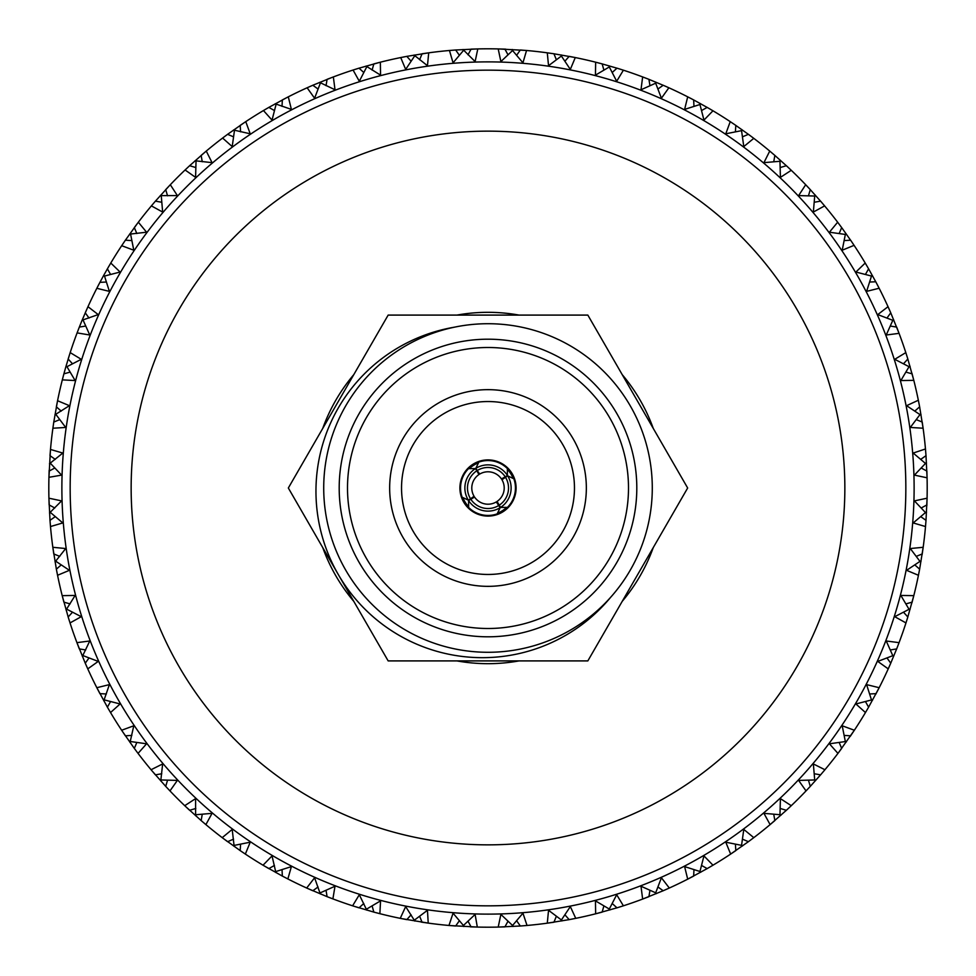 <?xml version="1.0" encoding="UTF-8"?>
<svg xmlns="http://www.w3.org/2000/svg" width="976" height="976" viewBox="0 0 976 976"><rect width="100%" height="100%" fill="white"/><g stroke="black" fill="none" stroke-linecap="round" stroke-linejoin="round"><path stroke-width="1.46" d="M454.572 327.155A166.432 166.432 0 0 0 338.257 574.461A166.432 166.432 0 0 0 610.586 597.373M482.388 660.911L587.833 660.911L687.665 488L587.833 315.089L388.167 315.089L288.335 488L388.167 660.911L482.388 660.911M488 323.715A164.285 164.285 0 0 0 323.715 488A164.285 164.285 0 0 0 488 652.285A164.285 164.285 0 0 0 652.285 488A164.285 164.285 0 0 0 488 323.715M488 339.197A148.803 148.803 0 0 0 339.197 488A148.803 148.803 0 0 0 488 636.803A148.803 148.803 0 0 0 636.803 488A148.803 148.803 0 0 0 488 339.197M488 516.097A28.097 28.097 0 0 0 516.097 488A28.097 28.097 0 0 0 488 459.903A28.097 28.097 0 0 0 459.903 488A28.097 28.097 0 0 0 488 516.097M488 574.461A86.461 86.461 0 0 0 574.461 488A86.461 86.461 0 0 0 488 401.539A86.461 86.461 0 0 0 401.539 488A86.461 86.461 0 0 0 488 574.461M488 389.656A98.344 98.344 0 0 0 389.656 488A98.344 98.344 0 0 0 488 586.344A98.344 98.344 0 0 0 586.344 488A98.344 98.344 0 0 0 488 389.656M488 628.495A140.495 140.495 0 0 0 628.495 488A140.495 140.495 0 0 0 488 347.505A140.495 140.495 0 0 0 347.505 488A140.495 140.495 0 0 0 488 628.495M464.808 502.689A27.45 27.45 0 0 1 473.311 464.808A27.45 27.45 0 0 1 511.192 473.311A27.45 27.45 0 0 1 502.689 511.192A27.45 27.45 0 0 1 464.808 502.689M500.554 507.422L497.065 501.432A16.214 16.214 0 0 0 501.945 479.728L507.654 475.812A23.131 23.131 0 0 1 500.554 507.422L506.654 507.361A26.889 26.889 0 0 1 497.528 513.144L500.188 507.654A23.131 23.131 0 0 1 468.578 500.554L468.639 506.654A26.889 26.889 0 0 1 462.856 497.528L468.346 500.188A23.131 23.131 0 0 1 475.446 468.578L469.346 468.639A26.889 26.889 0 0 1 478.472 462.856L475.812 468.346A23.131 23.131 0 0 1 507.422 475.446L507.361 469.346A26.889 26.889 0 0 1 513.144 478.472L507.654 475.812M468.578 500.554L474.568 497.065A16.214 16.214 0 0 0 496.272 501.945L500.188 507.654M499.163 505.226A20.533 20.533 0 0 0 505.458 477.203M475.446 468.578L476.837 470.774A20.533 20.533 0 0 0 470.542 498.797L468.346 500.188M507.422 475.446L505.226 476.837A20.533 20.533 0 0 0 477.203 470.542L475.812 468.346M470.774 499.163A20.533 20.533 0 0 0 498.797 505.458M476.837 470.774L478.935 474.568A16.214 16.214 0 0 0 474.055 496.272L470.542 498.797M505.226 476.837L501.432 478.935A16.214 16.214 0 0 0 479.728 474.055L477.203 470.542M653.273 428.44A175.68 175.68 0 0 0 622.224 374.65M519.061 315.089A175.68 175.68 0 0 0 456.939 315.089M353.776 374.65A175.68 175.68 0 0 0 322.727 428.44M322.727 547.56A175.68 175.68 0 0 0 353.776 601.35M456.939 660.911A175.68 175.68 0 0 0 519.061 660.911M622.224 601.35A175.68 175.68 0 0 0 653.273 547.56M488 844.85A356.85 356.85 0 0 0 844.85 488A356.85 356.85 0 0 0 488 131.15A356.85 356.85 0 0 0 131.15 488A356.85 356.85 0 0 0 488 844.85M488 61.878A426.122 426.122 0 0 1 914.122 488A426.122 426.122 0 0 1 488 914.122A426.122 426.122 0 0 1 61.878 488A426.122 426.122 0 0 1 488 61.878M468.004 921.21L471.079 926.871L477.801 927.078A439.2 439.2 0 0 0 498.199 927.078L520.672 925.98M522.294 925.858L527.028 925.468L522.941 913.182L512.571 925.48L500.883 914.414L498.199 927.078L504.921 926.871L507.996 921.21M526.54 925.504L527.028 925.468A439.2 439.2 0 0 0 547.292 923.174L569.508 919.575M571.106 919.27L575.755 918.343L570.326 906.594L561.395 919.978L548.536 910.291L547.292 923.174L553.953 922.222L556.369 916.244M575.279 918.44L575.755 918.343A439.2 439.2 0 0 0 595.653 913.804L617.32 907.729M618.869 907.253L623.396 905.813L616.686 894.736L609.305 909.046L595.445 900.86L595.653 913.804L602.155 912.109L603.888 905.899M622.92 905.96L623.396 905.813A439.2 439.2 0 0 0 642.647 899.067L663.497 890.612M664.985 889.966L669.316 888.026L661.411 877.778L655.677 892.808L640.988 886.232L642.647 899.067L648.918 896.663L649.955 890.295M668.877 888.233L669.316 888.026A439.2 439.2 0 0 0 687.702 879.169L707.478 868.433M708.881 867.615L712.968 865.212L703.964 855.903L699.951 871.495L684.615 866.603L687.702 879.169L693.655 876.07L693.973 869.628M712.541 865.456L712.968 865.212A439.2 439.2 0 0 0 730.243 854.354L748.69 841.471M749.995 840.495L753.789 837.652L743.797 829.417L741.553 845.35L725.778 842.203L730.658 854.085M753.399 837.945L753.789 837.652A439.2 439.2 0 0 0 769.735 824.927L786.619 810.056M787.815 808.945L791.268 805.688L780.41 798.624L779.97 814.716L763.94 813.35L770.113 824.61M790.914 806.03L791.268 805.688A439.2 439.2 0 0 0 805.688 791.268L806.432 790.487M821.353 773.956L824.927 769.735L813.35 763.94L814.716 779.97L798.624 780.41L806.03 790.914M824.61 770.113L824.927 769.735A439.2 439.2 0 0 0 837.652 753.789L838.567 752.581M838.469 752.703L854.354 730.243L842.203 725.778L845.35 741.553L829.417 743.797L837.945 753.399M854.085 730.658L854.354 730.243A439.2 439.2 0 0 0 865.212 712.968L865.98 711.663M868.433 707.478L879.169 687.702L866.603 684.615L871.495 699.951L855.903 703.964L865.456 712.541M878.949 688.141L879.169 687.702A439.2 439.2 0 0 0 888.026 669.316L888.648 667.938M897.09 647.808L899.067 642.647L886.232 640.988L892.808 655.677L877.778 661.411L888.233 668.877M898.896 643.111L899.067 642.647A439.2 439.2 0 0 0 905.813 623.396L906.143 622.371M907.729 617.32L913.804 595.653L900.86 595.445L909.046 609.305L894.736 616.686L905.96 622.92M913.682 596.129L913.804 595.653A439.2 439.2 0 0 0 918.343 575.755L918.55 574.705M919.575 569.508L923.174 547.292L910.291 548.536L919.978 561.395L906.594 570.326L918.44 575.279M923.113 547.78L923.174 547.292A439.2 439.2 0 0 0 925.468 527.028L925.553 525.954M925.98 520.672L927.078 498.199L914.414 500.883L925.48 512.571L913.182 522.941L925.504 526.54M927.066 498.687L927.078 498.199A439.2 439.2 0 0 0 927.078 477.801L925.98 455.328M925.858 453.706L925.468 448.972L913.182 453.059L925.48 463.429L914.414 475.117L927.078 477.801L926.871 471.079L921.21 468.004M925.504 449.46L925.468 448.972A439.2 439.2 0 0 0 923.174 428.708L919.575 406.492M919.27 404.894L918.343 400.245L906.594 405.674L919.978 414.605L910.291 427.464L923.113 428.22M918.44 400.721L918.343 400.245A439.2 439.2 0 0 0 913.804 380.347L907.729 358.68M907.253 357.131L905.813 352.604L894.736 359.314L909.046 366.695L900.86 380.555L913.804 380.347L911.938 373.235M903.495 363.792L907.839 359.022L905.813 352.604A439.2 439.2 0 0 0 899.067 333.353L890.612 312.503M888.465 307.66L888.026 306.684L877.778 314.589L892.808 320.323L886.232 335.012L899.067 333.353L896.663 327.082L890.295 326.045M888.233 307.123L888.05 306.732A439.2 439.2 0 0 0 879.169 288.298L878.681 287.347M867.615 267.119L865.212 263.032L855.903 272.036L871.495 276.049L866.603 291.385L879.144 288.237M865.444 274.451L868.603 268.827L865.212 263.032A439.2 439.2 0 0 0 854.354 245.757L853.756 244.866M840.495 226.005L837.652 222.211L829.417 232.203L845.35 234.447L842.203 250.222L854.085 245.342M837.689 222.272L837.652 222.211A439.2 439.2 0 0 0 824.927 206.265L824.232 205.436M808.945 188.185L805.688 184.732L798.624 195.59L814.716 196.03L813.35 212.06L824.61 205.887M805.737 184.781L805.688 184.732A439.2 439.2 0 0 0 791.268 170.312L790.487 169.568M773.358 154.135L769.735 151.073L763.94 162.65L779.97 161.284L780.41 177.376L791.268 170.312L786.375 165.713L780.19 167.543M769.796 151.121L769.735 151.073A439.2 439.2 0 0 0 753.789 138.348L752.935 137.701M734.184 124.281L730.243 121.646L725.778 133.797L741.553 130.65L743.797 146.583L753.789 138.348L748.409 134.322L742.468 136.835M730.304 121.683L730.243 121.646A439.2 439.2 0 0 0 712.968 110.788L712.041 110.239M691.923 99.003L687.702 96.831L684.615 109.397L699.951 104.505L703.964 120.097L712.968 110.788L707.173 107.397L701.549 110.556M687.763 96.856L687.702 96.831A439.2 439.2 0 0 0 669.316 87.974L668.34 87.535M647.076 78.617L642.647 76.933L640.988 89.768L655.677 83.192L661.411 98.222L668.877 87.767M643.111 77.104L642.647 76.933A439.2 439.2 0 0 0 623.396 70.187L622.371 69.857M600.996 63.586L595.653 62.196L595.445 75.14L609.305 66.954L616.686 81.264L623.396 70.187L616.978 68.161L612.208 72.505M596.129 62.318L595.653 62.196A439.2 439.2 0 0 0 575.755 57.657L574.266 57.352M552.77 53.607L547.292 52.826L548.536 65.709L561.395 56.022L570.326 69.406L575.279 57.56M547.78 52.887L547.292 52.826A439.2 439.2 0 0 0 527.028 50.532L525.954 50.447M525.674 50.423L498.199 48.922L500.883 61.586L512.571 50.52L522.941 62.818L526.54 50.496M498.687 48.934L498.199 48.922A439.2 439.2 0 0 0 477.801 48.922L455.328 50.02M471.628 926.895L472.665 926.932M476.312 927.041L476.996 927.066M477.313 927.066L475.117 914.414L463.429 925.48L453.059 913.182L448.972 925.468L450.046 925.553M488 70.162A417.838 417.838 0 0 1 905.838 488A417.838 417.838 0 0 1 488 905.838A417.838 417.838 0 0 1 70.162 488A417.838 417.838 0 0 1 488 70.162M69.772 353.898L65.868 366.769M96.856 288.237L96.831 288.298A439.2 439.2 0 0 0 87.974 306.684L87.95 306.745M137.531 223.297L125.196 240.474M124.281 241.816L121.646 245.757A439.2 439.2 0 0 0 110.788 263.032L110.239 263.959M154.135 202.642L151.073 206.265A439.2 439.2 0 0 0 138.348 222.211L137.701 223.065M136.835 233.532L134.322 227.591L138.348 222.211L146.583 232.203L129.588 234.155M87.413 307.916L82.094 320.274M121.683 245.696L133.797 250.222L130.65 234.447M169.373 185.721L155.196 201.41M188.185 167.055L184.732 170.312A439.2 439.2 0 0 0 170.312 184.732L169.568 185.513M167.543 195.81L165.713 189.625L170.312 184.732L177.376 195.59L160.271 195.615M108.104 267.607L103.419 275.879M151.39 205.887L162.65 212.06L161.284 196.03M205.228 151.939L189.381 165.944M226.005 135.505L222.211 138.348A439.2 439.2 0 0 0 206.265 151.073L205.436 151.768M202.264 161.772L201.141 155.416L205.887 151.39M195.066 160.759L212.06 162.65L206.265 151.073M185.086 169.97L195.59 177.376L196.03 161.284M190.198 165.176L189.588 165.749M244.622 122.39L227.31 134.529M267.119 108.385L263.032 110.788A439.2 439.2 0 0 0 245.757 121.646L244.866 122.244M240.596 131.833L240.181 125.392L245.757 121.646L250.222 133.797L233.545 130.015M222.601 138.055L232.203 146.583L234.447 130.65M228.213 133.871L227.542 134.371M287.09 97.441L268.522 107.567M311.015 86.034L306.684 87.974A439.2 439.2 0 0 0 288.298 96.831L287.347 97.319M282.027 106.372L282.345 99.93L288.298 96.831L291.385 109.397L275.22 103.785M263.459 110.544L272.036 120.097L276.049 104.505M269.498 107.006L268.766 107.433M332.084 77.409L312.503 85.388M357.131 68.747L352.604 70.187A439.2 439.2 0 0 0 333.353 76.933L332.352 77.311M326.045 85.705L327.082 79.337L333.353 76.933L335.012 89.768L319.579 82.374M307.123 87.767L314.589 98.222L320.323 83.192M313.528 84.936L312.759 85.278M404.894 56.73L400.245 57.657A439.2 439.2 0 0 0 380.347 62.196L358.68 68.271M372.112 70.101L373.845 63.891L380.347 62.196L380.555 75.14L366.061 66.063M353.08 70.04L359.314 81.264L366.695 66.954M359.754 67.942L358.948 68.186M453.706 50.142L448.972 50.532A439.2 439.2 0 0 0 428.708 52.826L406.492 56.425M419.631 59.756L422.047 53.778L428.708 52.826L427.464 65.709L414.068 55.071M400.721 57.56L405.674 69.406L414.605 56.022M407.59 56.218L406.772 56.376M468.004 54.79L471.079 49.129L477.801 48.922L475.117 61.586L463.002 49.508M449.46 50.496L453.059 62.818L463.429 50.52M456.439 49.935L455.609 49.996M516.633 55.278L520.33 49.996L527.028 50.532M512.254 49.471L512.571 50.52M454.962 50.044L454.182 50.105M505.69 49.154L504.848 49.129M503.421 49.068L504.08 49.093M499.688 48.959L498.76 48.934M574.425 57.389L553.599 53.729M564.909 61.207L569.167 56.364L575.755 57.657M561.2 54.949L561.395 56.022M554.71 53.9L553.88 53.765M548.768 53.021L547.853 52.899M618.333 68.576L601.814 63.806M622.102 69.772L618.869 68.747M609.231 65.868L609.305 66.954M522.014 50.118L521.038 50.044M570.826 56.681L569.679 56.462M602.9 64.099L602.082 63.879M597.092 62.562L596.434 62.391M664.473 85.815L648.601 79.215M668.084 87.413L664.985 86.034M657.946 89.023L663.18 85.254L669.316 87.974M655.726 82.094L655.677 83.192M708.393 108.104L693.35 99.759M711.797 110.105L708.881 108.385M700.121 103.419L699.951 104.505M618.601 68.662L617.662 68.381M749.544 135.164L735.526 125.196M752.703 137.531L749.995 135.505M741.845 129.588L741.553 130.65M787.4 166.664L774.59 155.196M790.279 169.373L787.815 167.055M780.385 160.271L779.97 161.284M821.499 202.203L810.056 189.381M824.061 205.228L821.865 202.642M814.228 202.264L820.584 201.141L824.927 206.265M815.241 195.066L814.716 196.03M851.401 241.34L841.471 227.31M853.61 244.622L851.719 241.816M844.167 240.596L850.608 240.181L854.354 245.757M845.985 233.545L845.35 234.447M876.241 282.65L868.433 268.522M878.559 287.09L876.997 284.077M869.628 282.027L875.777 281.783M872.544 275.818L871.495 276.049M889.966 311.015L888.587 307.916M893.626 319.579L892.808 320.323M905.899 372.112L912.109 373.845M910.12 366.708L909.046 366.695M910.132 366.769L909.949 366.122M908.058 359.754L907.814 358.948M916.244 419.631L922.222 422.047L923.174 428.708M920.99 414.434L919.978 414.605M919.782 407.59L919.624 406.772M918.636 401.697L918.501 401.026M926.492 463.002L925.48 463.429M926.065 456.439L926.004 455.609M925.577 525.674L925.919 521.526M920.722 516.633L926.004 520.33L925.468 527.028M926.529 512.254L925.48 512.571M926.932 472.774L926.895 471.603M926.846 505.69L926.871 504.848M927.041 499.688L927.066 498.76M918.611 574.425L919.416 570.338M914.793 564.909L919.636 569.167L918.343 575.755M921.051 561.2L919.978 561.395M922.1 554.71L922.235 553.88M922.454 552.392L922.344 553.111M922.979 548.768L923.101 547.853M906.228 622.102L907.485 618.125M903.495 612.208L907.839 616.978L905.813 623.396M910.132 609.231L909.046 609.305M925.882 522.014L925.956 521.038M919.319 570.826L919.538 569.679M911.901 602.9L912.121 602.082M912.511 600.63L912.328 601.338M913.438 597.092L913.67 596.19M890.612 663.497L896.785 648.601M888.587 668.084L890.271 664.278M886.977 657.946L890.746 663.18L888.026 669.316M893.906 655.726L892.808 655.677M896.371 649.638L896.688 648.857M898.542 644.038L898.872 643.172M865.895 711.797L868.006 708.21M865.444 701.549L868.603 707.173L865.212 712.968M872.581 700.121L871.495 699.951M907.338 618.601L907.619 617.662M890.075 664.729L890.539 663.656M875.704 694.351L879.169 687.702M878.498 689.019L878.912 688.202M839.165 742.468L841.678 748.409L837.652 753.789M846.412 741.845L845.35 741.553M867.762 708.637L868.347 707.624M850.169 736.453L850.645 735.77M853.536 731.475L854.049 730.707M810.056 786.619L820.804 774.59M806.627 790.279L809.482 787.242M808.457 780.19L810.287 786.375L805.688 791.268M815.729 780.385L814.716 779.97M840.665 749.763L841.361 748.824M820.072 775.444L820.621 774.81M823.976 770.869L824.574 770.162M773.736 814.228L774.859 820.584L769.735 824.927M780.934 815.241L779.97 814.716M809.141 787.608L809.934 786.754M785.802 810.824L786.412 810.251M790.194 806.713L790.865 806.078M735.404 844.167L735.819 850.608L730.243 854.354M742.455 845.985L741.553 845.35M773.578 821.682L774.468 820.914M747.787 842.129L748.458 841.629M752.606 838.543L753.338 837.981M700.78 872.215L699.951 871.495M734.428 851.56L735.392 850.901M706.502 868.994L707.234 868.567M711.687 865.968L712.492 865.492M656.421 893.626L655.677 892.808M692.167 876.863L693.204 876.314M662.472 891.064L663.241 890.722M667.962 888.636L668.804 888.258M609.939 909.937L609.305 909.046M647.344 897.273L648.43 896.846M616.246 908.058L617.052 907.814M561.932 920.929L561.395 919.978M617.662 907.619L618.491 907.363M600.521 912.548L601.643 912.243M568.41 919.782L569.228 919.624M570.716 919.343L569.996 919.477M512.998 926.492L512.571 925.48M552.282 922.466L553.429 922.296M519.561 926.065L520.391 926.004M450.326 925.577L477.801 927.078M459.367 920.722L455.67 926.004L449.46 925.504M463.746 926.529L463.429 925.48M521.038 925.956L521.904 925.895M503.226 926.932L504.397 926.895M470.31 926.846L471.152 926.871M401.575 918.611L428.708 923.174A439.2 439.2 0 0 0 448.972 925.468M375.004 912.414L380.347 913.804A439.2 439.2 0 0 0 400.245 918.343L401.295 918.55M411.091 914.793L406.833 919.636L400.721 918.44M414.8 921.051L405.674 906.594L400.245 918.343M428.22 923.113L427.464 910.291L414.605 919.978M421.29 922.1L422.12 922.235M427.232 922.979L427.903 923.064M353.898 906.228L374.186 912.194M328.192 897.09L333.353 899.067A439.2 439.2 0 0 0 352.604 905.813L353.629 906.143M363.792 903.495L359.022 907.839L353.08 905.96M366.769 910.132L359.314 894.736L352.604 905.813M453.986 925.882L454.962 925.956M422.754 922.332L423.608 922.454M405.174 919.319L406.321 919.538M379.871 913.682L380.555 900.86L366.695 909.046M373.1 911.901L373.918 912.121M375.37 912.511L374.662 912.328M378.908 913.438L379.566 913.609M307.916 888.587L327.399 896.785M283.394 876.631L288.298 879.169A439.2 439.2 0 0 0 306.684 888.026L308.062 888.648M318.054 886.977L312.82 890.746L307.123 888.233M320.274 893.906L314.589 877.778L306.684 888.026M332.889 898.896L335.012 886.232L320.323 892.808M326.362 896.371L327.143 896.688M331.962 898.542L332.596 898.786M264.203 865.895L282.65 876.241M241.816 851.719L245.757 854.354A439.2 439.2 0 0 0 263.032 865.212L264.337 865.98M274.451 865.444L268.827 868.603L263.459 865.456M275.879 872.581L272.036 855.903L263.032 865.212M357.399 907.338L358.338 907.619M311.271 890.075L312.344 890.539M287.859 878.949L291.385 866.603L276.049 871.495M281.649 875.704L288.298 879.169M286.981 878.498L287.591 878.803M223.297 838.469L240.474 850.804M202.642 821.865L206.265 824.927A439.2 439.2 0 0 0 222.211 837.652L223.419 838.567M233.532 839.165L227.591 841.678L222.601 837.945M234.155 846.412L232.203 829.417L222.211 837.652M267.363 867.762L268.376 868.347M245.342 854.085L250.222 842.203L234.447 845.35M239.547 850.169L240.23 850.645M185.721 806.627L201.41 820.804M167.055 787.815L170.312 791.268A439.2 439.2 0 0 0 184.732 805.688L185.513 806.432M195.81 808.457L189.625 810.287L184.732 805.688L195.59 798.624L195.615 815.729M226.237 840.665L227.176 841.361M205.887 824.61L212.06 813.35L196.03 814.716M200.556 820.072L201.19 820.621M205.131 823.976L205.838 824.574M151.939 770.772L165.944 786.619M135.505 749.995L138.348 753.789A439.2 439.2 0 0 0 151.073 769.735L151.768 770.564M161.772 773.736L155.416 774.859L151.39 770.113M160.759 780.934L162.65 763.94L151.073 769.735M188.392 809.141L189.246 809.934M169.97 790.914L177.376 780.41L161.284 779.97M165.176 785.802L165.749 786.412M122.39 731.378L134.529 748.69M108.385 708.881L110.788 712.968A439.2 439.2 0 0 0 121.646 730.243L122.244 731.134M131.833 735.404L125.392 735.819L121.646 730.243L133.797 725.778L130.015 742.455M154.318 773.578L155.086 774.468M138.055 753.399L146.583 743.797L130.65 741.553M133.871 747.787L134.371 748.458M86.034 664.985L87.974 669.316A439.2 439.2 0 0 0 96.831 687.702L107.567 707.478M106.372 693.973L99.93 693.655L96.831 687.702L109.397 684.615L103.785 700.78M124.44 734.428L125.099 735.392M110.544 712.541L120.097 703.964L104.505 699.951M107.006 706.502L107.433 707.234M68.747 618.869L70.187 623.396A439.2 439.2 0 0 0 76.933 642.647L85.388 663.497M85.705 649.955L79.337 648.918L76.933 642.647L89.768 640.988L82.374 656.421M99.137 692.167L99.686 693.204M87.767 668.877L98.222 661.411L83.192 655.677M84.936 662.472L85.278 663.241M56.73 571.106L57.657 575.755A439.2 439.2 0 0 0 62.196 595.653L68.271 617.32M70.101 603.888L63.891 602.155L62.196 595.653L75.14 595.445L66.063 609.939M70.04 622.92L81.264 616.686L66.954 609.305M67.942 616.246L68.186 617.052M50.142 522.294L50.532 527.028A439.2 439.2 0 0 0 52.826 547.292L56.425 569.508M55.071 561.932L65.709 548.536L52.826 547.292L53.778 553.953L59.756 556.369M57.56 575.279L69.406 570.326L56.022 561.395M56.218 568.41L56.376 569.228M50.423 450.326L48.922 477.801A439.2 439.2 0 0 0 48.922 498.199L50.02 520.672M49.508 512.998L61.586 500.883L48.922 498.199L49.129 504.921L54.79 507.996M50.496 526.54L62.818 522.941L50.52 512.571M49.935 519.561L49.996 520.391M53.607 423.23L52.826 428.708A439.2 439.2 0 0 0 50.532 448.972L50.447 450.046M49.471 463.746L62.818 453.059L50.496 449.46M55.278 459.367L49.996 455.67L50.532 448.972M48.934 477.313L61.586 475.117L50.52 463.429M49.154 470.31L49.129 471.152M48.959 476.312L48.934 476.996M57.389 401.575L53.729 422.401M63.586 375.004L62.196 380.347A439.2 439.2 0 0 0 57.657 400.245L57.45 401.295M54.949 414.8L69.406 405.674L57.56 400.721M61.207 411.091L56.364 406.833L57.657 400.245M52.887 428.22L65.709 427.464L56.022 414.605M53.9 421.29L53.765 422.12M53.558 423.535L53.656 422.889M62.318 379.871L75.14 380.555L66.954 366.695L65.965 366.415L63.806 374.186M78.91 328.192L76.933 333.353A439.2 439.2 0 0 0 70.187 352.604L69.857 353.629M72.505 363.792L68.161 359.022L70.187 352.604L81.264 359.314L66.954 366.695M50.118 453.986L50.044 454.962M56.681 405.174L56.462 406.321M64.099 373.1L63.879 373.918M82.35 319.64L79.215 327.399M82.118 320.213L98.222 314.589L87.974 306.684L87.535 307.66M89.023 318.054L85.254 312.82L87.974 306.684M914.793 411.091L919.636 406.833L918.343 400.245M920.722 459.367L926.004 455.67L925.468 448.972M921.21 507.996L926.871 504.921L927.078 498.199M916.244 556.369L922.222 553.953L923.174 547.292M905.899 603.888L912.109 602.155L913.804 595.653M890.295 649.955L896.663 648.918L899.067 642.647M844.167 735.404L850.608 735.819L854.354 730.243M814.228 773.736L820.584 774.859L824.927 769.735M780.19 808.457L786.375 810.287L791.268 805.688M742.468 839.165L748.409 841.678L753.789 837.652M701.549 865.444L707.173 868.603L712.968 865.212M657.946 886.977L663.18 890.746L669.316 888.026M612.208 903.495L616.978 907.839L623.396 905.813M564.909 914.793L569.167 919.636L575.755 918.343M516.633 920.722L520.33 926.004L527.028 925.468M419.631 916.244L422.047 922.222L428.708 923.174M372.112 905.899L373.845 912.109L380.347 913.804M326.045 890.295L327.082 896.663L333.353 899.067M240.596 844.167L240.181 850.608L245.757 854.354M202.264 814.228L201.141 820.584L206.265 824.927M167.543 780.19L165.713 786.375L170.312 791.268M136.835 742.468L134.322 748.409L138.348 753.789M110.556 701.549L107.397 707.173L110.788 712.968M89.023 657.946L85.254 663.18L87.974 669.316M72.505 612.208L68.161 616.978L70.187 623.396M61.207 564.909L56.364 569.167L57.657 575.755M62.501 379.176L62.33 379.81M55.278 516.633L49.996 520.33L50.532 527.028M54.79 468.004L49.129 471.079L48.922 477.801M77.104 332.889L89.768 335.012L83.192 320.323M59.756 419.631L53.778 422.047L52.826 428.708M70.101 372.112L63.891 373.845L62.196 380.347M85.705 326.045L79.337 327.082L76.933 333.353M97.319 287.347L96.831 288.298L109.397 291.385L104.505 276.049L103.602 275.549L99.271 283.577M99.003 284.077L97.441 287.09M110.105 264.203L108.385 267.119M106.372 282.027L99.93 282.345L96.831 288.298M104.505 276.049L120.097 272.036L110.788 263.032L107.397 268.827L110.556 274.451M131.833 240.596L125.392 240.181L121.646 245.757M161.772 202.264L155.416 201.141L151.073 206.265M195.81 167.543L189.625 165.713L184.732 170.312M233.532 136.835L227.591 134.322L222.211 138.348M274.451 110.556L268.827 107.397L263.032 110.788M318.054 89.023L312.82 85.254L306.684 87.974M363.792 72.505L359.022 68.161L352.604 70.187M411.091 61.207L406.833 56.364L400.245 57.657M459.367 55.278L455.67 49.996L448.972 50.532M507.996 54.79L504.921 49.129L498.199 48.922M556.369 59.756L553.953 53.778L547.292 52.826M603.888 70.101L602.155 63.891L595.653 62.196M649.955 85.705L648.918 79.337L642.647 76.933M693.973 106.372L693.655 99.93L687.702 96.831M735.404 131.833L735.819 125.392L730.243 121.646M773.736 161.772L774.859 155.416L769.735 151.073M808.457 195.81L810.287 189.625L805.688 184.732M839.165 233.532L841.678 227.591L837.652 222.211M879.169 288.298L876.07 282.345M886.977 318.054L890.746 312.82L888.026 306.684M282.027 869.628L282.345 876.07M869.628 693.973L876.07 693.655"/></g></svg>
